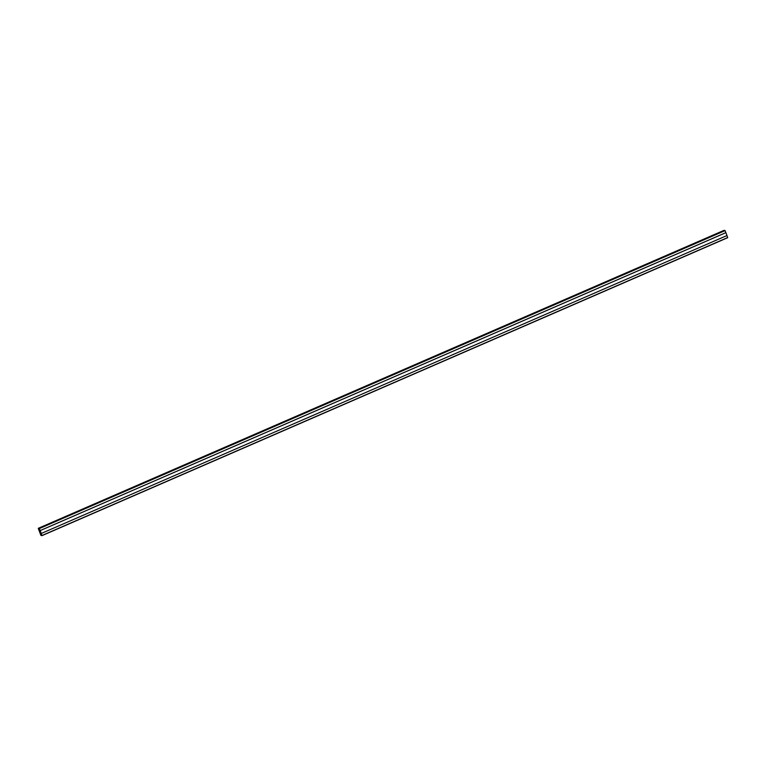 <?xml version="1.0" encoding="UTF-8"?>
<svg xmlns="http://www.w3.org/2000/svg" width="766" height="766" viewBox="0 0 766 766"><rect width="100%" height="100%" fill="white"/><g stroke="black" fill="none" stroke-linecap="round" stroke-linejoin="round"><path stroke-width="1.15" d="M725.862 232.644L40.119 530.608L41.211 533.5L40.119 530.608L725.862 232.644L40.129 530.608L41.201 533.5L726.982 235.535L725.862 232.644M39.363 528.578L38.31 528.444L40.904 535.386L41.967 535.654L39.334 528.578L38.329 528.377L40.933 535.386L41.938 535.587L39.363 528.578L38.329 528.377L40.933 535.386L41.938 535.587L39.334 528.578L725.096 230.614L724.033 230.346L38.3 528.31L724.042 230.346M727.7 237.69L41.967 535.654L727.7 237.69L726.944 235.555M725.852 232.644L725.096 230.614M725.909 232.653L40.167 530.608L41.249 533.5M724.99 230.47L39.258 528.425M727.69 237.556L41.958 535.52"/></g></svg>
